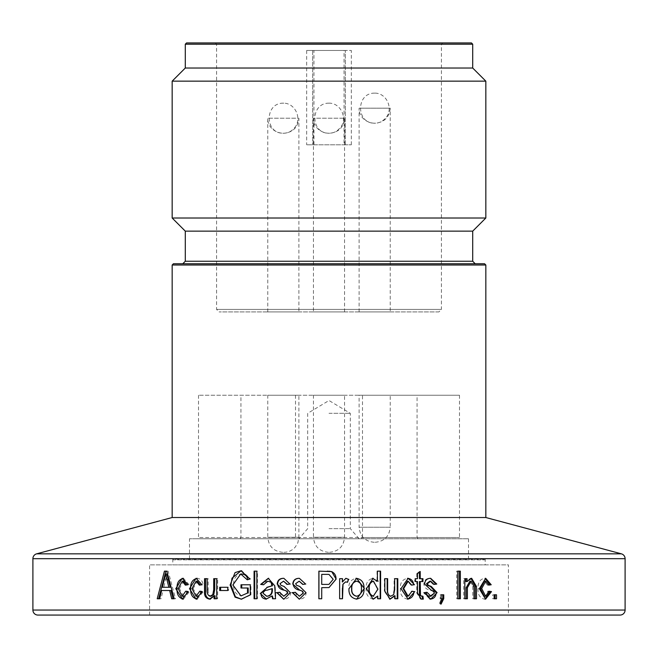 <?xml version="1.0" encoding="UTF-8"?>
<svg xmlns="http://www.w3.org/2000/svg" width="658" height="658" viewBox="0 0 658 658"><rect width="100%" height="100%" fill="white"/><g stroke="black" fill="none" stroke-linecap="round" stroke-linejoin="round"><path stroke-width="0.49" stroke-dasharray="3.29 2.47" d="M313.438 311.933L344.562 311.933L313.438 311.933L313.438 118.218L344.562 118.218L313.438 118.218C312.747 131.107 330.522 138.468 339.141 128.861C348.748 120.241 341.387 102.467 328.498 103.158L329.502 103.158L328.498 103.158M298.888 311.933L267.773 311.933L298.888 311.933L298.888 118.218L267.773 118.218L298.888 118.218C297.992 127.364 292.974 132.381 283.828 133.27L282.825 133.27L283.828 133.27M390.227 311.933L359.112 311.933L390.227 311.933L390.227 108.183L359.112 108.183L390.227 108.183C389.339 117.321 384.313 122.347 375.175 123.235L374.172 123.235L375.175 123.235M438.911 311.933L219.089 311.933L438.911 311.933L441.419 309.424L216.581 309.424L441.419 309.424L441.419 44.193L216.581 44.193L441.419 44.193L442.67 42.934L215.331 42.934L442.67 42.934M267.773 311.933L267.773 118.218C267.074 131.107 284.848 138.468 293.476 128.861C303.083 120.241 295.722 102.467 282.825 103.158L283.828 103.158L282.825 103.158M359.112 311.933L359.112 108.183C358.413 121.072 376.187 128.433 384.815 118.827C394.422 110.199 387.06 92.424 374.172 93.123L375.175 93.123L374.172 93.123M344.06 50.469L306.677 50.469L351.323 50.469L344.06 50.469L344.06 144.818L351.323 144.818L306.677 144.818L344.06 144.818M345.31 144.818L345.31 50.469L345.31 144.818M313.94 144.818L313.94 50.469M312.69 50.469L312.69 144.818L312.69 50.469M186.543 42.934L471.457 42.934M472.707 44.193L185.293 44.193M185.293 68.029L472.707 68.029M172.166 81.156L485.834 81.156M485.834 218.012L172.166 218.012M185.293 231.139L472.707 231.139M329 263.759L182.784 263.759L329 263.759M173.424 263.759L484.576 263.759M485.834 265.01L172.166 265.01M172.166 517.525L485.834 517.525M508.42 615.065L149.58 615.065L508.42 615.065L508.42 564.877L149.58 564.877L508.42 564.877M37.917 615.065L620.083 615.065M172.791 564.877L485.209 564.877L172.791 564.877L172.791 559.234L485.209 559.234L172.791 559.234L173.424 559.859L484.576 559.859L173.424 559.859M188.229 559.859L469.771 559.859L188.229 559.859L189.479 558.601L468.521 558.601L189.479 558.601L189.479 538.779L468.521 538.779L189.479 538.779M329 538.779L298.888 538.779L329 538.779M361.398 538.779L197.26 538.779L361.398 538.779L362.5 537.528L198.519 537.528L459.481 537.528L362.5 537.528L362.5 395.244L459.481 395.244L198.519 395.244L362.5 395.244M329 528.645L350.303 528.645L329 528.645M329 413.314L350.303 413.314L329 413.314M344.562 395.244L313.438 395.244L344.562 395.244L344.562 537.273L313.438 537.273L313.438 395.244M298.888 395.244L267.773 395.244L298.888 395.244L298.888 537.273L267.773 537.273L267.773 395.244M390.227 395.244L359.112 395.244L390.227 395.244L390.227 527.239L359.112 527.239L359.112 395.244M329.502 552.333C338.648 551.437 343.665 546.42 344.562 537.273L313.438 537.273C314.335 546.42 319.352 551.437 328.498 552.333L329.502 552.333L328.498 552.333M283.828 552.333C288.418 552.243 292.234 550.483 295.277 547.053L297.877 542.71L298.888 537.273L267.773 537.273C268.661 546.42 273.687 551.437 282.825 552.333L283.828 552.333L282.825 552.333M375.175 542.291C384.313 541.402 389.339 536.377 390.227 527.239L359.112 527.239C360.008 536.385 365.026 541.402 374.172 542.291L375.175 542.291L374.172 542.291M164.434 571.152L165.857 571.152M166.795 571.152L168.144 571.152L166.795 571.152M175.563 598.755L174.214 598.755L175.563 598.755L168.144 571.152M171.697 598.755L173.038 598.755M161.062 598.755L159.639 598.755L161.062 598.755L163.036 590.506L171.006 590.506M163.036 590.506L161.613 590.506M157.213 598.755L158.636 598.755M168.859 587.281L163.801 587.281L166.992 574.031M164.541 579.246L165.948 579.254M162.394 587.281L163.801 587.281M186.888 591.394L188.204 591.583M183.393 599.142L189.438 591.591M182.143 599.109L182.784 599.076M182.834 578.357L182.208 578.316M189.134 584.765L183.45 578.316M187.892 584.773L186.559 584.962M185.375 585.135L186.592 585.126M179.428 588.639L183.459 581.187M183.385 596.247L179.486 588.639M185.688 591.221L186.905 591.221M200.764 591.378L202.277 591.583M197.17 599.142L203.388 591.591M196.043 599.109L196.643 599.084M196.668 578.349L197.236 578.316C200.649 578.678 202.582 580.833 203.026 584.773L201.948 584.773M196.109 578.316L197.236 578.316M199.366 585.135L203.026 584.773M193.09 588.639L197.244 581.187M197.161 596.247L193.148 588.639L192.004 588.639M199.687 591.221L200.789 591.221M210.486 599.134L215.043 595.778M209.466 599.109L210.009 599.084M205.6 578.678L204.548 578.678M207.155 578.678L208.191 578.678L207.155 578.678M207.155 589.79L208.191 589.79L208.191 578.678M208.191 589.79C207.912 593.22 208.857 595.375 211.012 596.247M214.705 578.678L213.727 578.678M216.712 578.678L217.666 578.678L216.712 578.678M217.65 598.755L216.696 598.755L217.65 598.755L217.666 578.678M214.056 598.755L215.026 598.755M219.698 587.281L220.627 587.281M227.742 587.281L228.597 587.281L227.742 587.281M228.597 590.506L227.734 590.506L228.597 590.506L228.597 587.281M219.698 590.506L220.619 590.506M240.984 584.773L241.733 584.773M250.27 584.773L250.937 584.773L250.27 584.773M250.262 594.881L250.937 594.881L250.937 584.773M241.914 599.208L250.937 594.881M240.984 570.79L241.725 570.79L250.608 579.032M249.925 579.032L247.811 579.583M247.161 579.756L247.86 579.747M240.729 574.015L241.478 574.015C235.983 574.969 233.368 578.621 233.623 584.962C233.376 591.386 236.082 595.021 241.741 595.885M232.809 584.962L233.623 584.962M240.984 587.997L248.198 587.997M254.087 571.152L254.72 571.152M256.867 571.152L257.475 571.152L256.867 571.152M257.459 598.755L256.85 598.755L257.459 598.755L257.475 571.152M254.07 598.755L254.704 598.755M268.398 581.187C265.98 580.998 264.524 582.19 264.031 584.773L263.48 584.773M263.496 584.699L264.031 584.773M268.275 578.316L275.167 585.867L275.932 598.739M275.414 598.755L272.601 598.755M266.432 599.175L272.428 596.008M272.379 588.713L267.707 590.152C265.363 590.168 264.022 591.229 263.685 593.319L267.107 596.247M267.707 590.152L267.181 590.152M263.685 593.319L263.126 593.319M280.448 592.299L278.902 592.299M279.658 592.356L280.069 592.299C280.357 594.832 281.714 596.148 284.149 596.247L283.771 596.247M287.439 584.37L290.26 584.057L283.845 578.3M289.339 584.049L290.861 584.065M286.452 584.411L287.768 584.411M280.037 583.646L283.943 581.187M280.925 585.266L280.456 583.646M281.328 585.266L284.462 586.459L290.622 592.636C290.318 596.798 288.097 598.961 283.96 599.109L283.573 599.109M295.812 592.299L294.751 592.299M295.269 592.34L295.557 592.299C295.845 594.832 297.21 596.148 299.661 596.247L299.415 596.247M302.976 584.386L305.814 584.057L299.357 578.3M305.254 584.049L306.167 584.057M302.359 584.419L303.182 584.411M295.656 583.646L299.456 581.187M296.544 585.266L295.935 583.646M296.824 585.266L299.974 586.459L306.167 592.636C305.863 596.798 303.634 598.961 299.472 599.109L299.472 599.134M318.867 571.152L327.371 571.152M328.161 571.16L329.23 571.21M321.778 598.755L321.729 587.643M327.742 584.411L321.778 584.411L321.729 574.376M327.684 574.376L321.787 574.376M329 584.345L333.162 579.303L329 574.426M345.746 578.308L342.374 581.869M345.442 581.894L347.358 582.272M339.544 598.755L339.561 578.678M356.513 599.109L356.397 599.109C351.043 598.097 348.501 594.626 348.781 588.713C348.493 582.782 351.035 579.32 356.397 578.316M356.471 596.247C359.934 595.235 361.497 592.718 361.176 588.704C361.497 584.608 359.885 582.108 356.323 581.187M373.176 599.101L373.02 599.109C368.118 597.793 365.815 594.322 366.111 588.713C365.733 583.103 367.945 579.632 372.741 578.316M377.018 571.152L377.018 581.146M380.159 571.152L380.604 571.152M380.612 598.755L380.176 598.755M377.363 598.755L377.782 598.755L377.363 598.755L377.363 596.058M377.462 589.099L373.061 581.154M373.259 596.247L377.56 589.107M390.128 599.109L389.61 599.109L384.272 591.057M384.362 578.678L384.831 578.678L384.362 578.678L384.362 591.057L384.84 591.057M387.151 578.678L387.644 578.678M387.159 589.79C386.855 593.22 387.858 595.375 390.178 596.247L393.673 594.602M394.158 589.42L393.139 594.61M394.66 589.412L394.109 589.412L394.101 578.678L394.652 578.678L394.101 578.678M397.21 578.678L397.794 578.678M397.81 598.755L397.226 598.755M394.455 598.755L395.014 598.755L394.455 598.755L394.446 595.803M407.754 599.101L407.425 599.109C402.367 598.023 399.998 594.552 400.327 588.696C399.982 582.824 402.367 579.369 407.491 578.316L407.656 578.324M408.092 599.109L407.425 599.109M400.936 588.696L400.327 588.696M408.166 578.316L407.491 578.316M411.661 585.135L410.962 585.126L411.645 585.036M410.962 585.126L407.499 581.187L408.174 581.187M408.092 596.247L407.417 596.247C409.909 595.753 411.201 594.084 411.299 591.221L412.007 591.221M411.99 591.312L411.299 591.229M419.45 581.549L422.954 581.549M422.954 578.678L422.156 578.678M419.459 578.678L420.232 578.678M419.45 572.115L419.45 571.514L420.223 571.506M419.45 571.514L416.744 573.653L417.493 573.669M416.744 573.653L416.744 578.678L417.501 578.678M415.437 578.678L414.704 578.678L415.437 578.678M414.713 581.549L415.445 581.549L414.713 581.549L414.704 578.678M417.493 581.549L416.744 581.549L416.753 593.014L420.495 599.109L421.26 599.109M421.276 599.109L420.495 599.109M422.494 599.109L423.291 599.109M422.954 596.247L421.77 596.247M426.203 592.406L427.026 592.299M430.077 596.247L433.532 593.129L432.923 591.312L430.414 590.201C426.598 589.658 424.402 587.61 423.842 584.041C424.18 580.29 426.162 578.382 429.789 578.316L430.653 578.316M434.428 593.129L433.532 593.129M433.811 591.312L432.923 591.312M424.649 584.041L423.842 584.041M430.373 578.324L429.789 578.3M434.091 584.411L433.203 584.411L434.074 584.296M433.203 584.411L429.88 581.187M430.258 599.101L430.76 599.109M424.311 592.661L423.505 592.652L429.896 599.134M426.195 592.299L423.505 592.652M441.09 594.807L440.144 594.807L441.09 594.807M442.768 594.807L443.747 594.807M441.09 604.126L440.144 604.126L440.844 603.625M440.375 602.703L439.429 602.703L440.144 604.126M441.6 598.764L439.429 602.703M442.423 598.755L441.46 598.755M440.144 598.755L441.099 598.755L440.144 598.755L440.144 594.807M457.787 571.152L456.693 571.152L457.787 571.152M459.243 571.152L460.361 571.152M460.378 598.755L459.268 598.755M456.71 598.755L457.804 598.755L456.71 598.755L456.693 571.152M464.844 578.678L463.693 578.678L464.844 578.678M465.905 578.678L467.073 578.678M471.638 578.316L470.429 578.316L465.897 581.54M471.021 578.349L470.429 578.3M476.499 598.755L475.249 598.755M472.773 598.755L474.007 598.755L472.773 598.755L472.765 586.549L469.911 581.187M467.394 598.755L466.218 598.755M463.701 598.755L464.852 598.755L463.701 598.755L463.693 578.678M484.288 599.142L484.946 599.068M485.612 599.109L484.288 599.109C479.822 598.023 477.724 594.552 478.004 588.696C477.708 582.824 479.822 579.369 484.346 578.316L485.678 578.316M479.279 588.696L478.004 588.696M488.746 585.126L487.397 585.126L488.713 584.929M487.397 585.126L484.354 581.187M484.28 596.247C486.468 595.753 487.611 594.084 487.693 591.221L489.05 591.221M489.026 591.427L487.693 591.221M494.142 594.807L492.743 594.807L494.142 594.807M495.096 594.807L496.51 594.807M496.519 598.755L495.096 598.755M492.743 598.755L494.142 598.755L492.743 598.755L492.743 594.807M351.323 144.818L351.323 50.469M306.677 50.469L306.677 144.818M185.293 261.251L472.707 261.251M36.618 553.839L621.382 553.839M32.9 558.691L625.1 558.691M32.9 610.04L625.1 610.04M417.912 538.779L417.065 537.528L417.065 395.244M240.088 538.779L240.935 537.528L240.935 395.244M295.5 395.244L295.5 537.528L296.602 538.779M178.228 588.639L179.502 588.639M230.094 585.077L230.933 585.077M266.852 587.281L267.378 587.281M274.715 585.867L275.176 585.867M274.715 590.382L275.176 590.382M417.501 593.014L416.753 593.014M431.278 590.201L430.414 590.201M473.999 586.549L472.765 586.549M344.562 311.933L344.562 118.218C343.665 127.364 338.648 132.381 329.502 133.27L328.498 133.27L329.502 133.27M329 103.166C310.198 102.845 310.198 133.59 329 133.261M283.327 103.166C264.524 102.845 264.524 133.59 283.327 133.261M374.673 93.132C355.863 92.803 355.863 123.556 374.673 123.227M215.331 42.934L216.581 44.193L216.581 309.424L219.089 311.933M149.58 615.065L149.58 564.877M484.576 559.859L485.209 559.234L485.209 564.877M468.521 538.779L468.521 558.601L469.771 559.859M198.519 395.244L198.519 537.528L197.26 538.779M459.481 395.244L459.481 537.528L460.74 538.779M359.112 538.779L350.303 528.645L350.303 413.314L329 400.516L307.697 413.314L307.697 528.645L298.888 538.779M283.006 586.007L282.282 585.76L283.006 586.007M297.564 585.661L298.814 586.097L297.564 585.661"/><path stroke-width="0.99" d="M472.707 44.193L471.457 42.934L186.543 42.934L185.293 44.193L472.707 44.193L472.707 68.029L185.293 68.029L172.166 81.156L172.166 218.012L485.834 218.012L485.834 81.156L172.166 81.156M485.834 218.012L472.707 231.139L185.293 231.139L172.166 218.012M485.834 265.01L484.576 263.759L173.424 263.759L172.166 265.01L485.834 265.01L485.834 517.525L172.166 517.525L36.618 553.839A5.017 5.017 0 0 0 32.9 558.691L32.9 610.04A5.017 5.017 0 0 0 37.917 615.065L620.083 615.065A5.017 5.017 0 0 0 625.1 610.04L32.9 610.04M172.166 265.01L172.166 517.525M485.834 517.525L621.382 553.839L36.618 553.839M625.1 610.04L625.1 558.691A5.017 5.017 0 0 0 621.382 553.839M166.795 571.152L164.434 571.152L157.213 598.755L159.639 598.755L161.613 590.506L169.665 590.506L171.697 598.755L174.214 598.755L166.795 571.152L165.857 571.152L158.636 598.755L159.639 598.755M188.246 591.591L182.151 599.142M182.521 599.109L175.801 588.696L182.208 578.283L187.941 584.756M187.892 584.773L185.375 585.135L182.217 581.178L178.145 588.639M178.228 588.639L182.143 596.247L185.688 591.221L188.204 591.583M199.687 591.221L202.277 591.583L196.043 599.142M189.471 588.696L190.656 588.696C190.343 594.552 192.514 598.023 197.17 599.109L196.043 599.109L189.504 588.696L196.109 578.283L202.006 584.756M201.948 584.773L199.366 585.135L196.117 581.178L191.93 588.639M192.004 588.639L196.035 596.247L199.752 591.238M216.712 578.678L213.727 578.678L213.718 589.412L214.697 589.412L214.705 578.678L216.712 578.678L216.696 598.755L214.056 598.755L214.056 595.77L209.466 599.134M204.548 591.057L205.6 591.057C205.132 595.663 206.76 598.352 210.478 599.109L209.466 599.109C205.715 598.352 204.07 595.663 204.548 591.057L204.548 578.678L207.155 578.678L207.155 589.79C206.883 593.228 207.838 595.375 210.009 596.247L212.797 594.61M212.814 594.618L213.768 589.42M227.742 587.281L219.698 587.281L219.698 590.506L227.734 590.506L227.742 587.281L220.627 587.281L220.619 590.506L227.734 590.506M241.725 587.997L241.733 584.773L250.27 584.773L240.984 584.773L240.984 587.997L247.507 587.997L247.507 593.064L241.001 595.885L247.507 593.064M250.27 584.773L250.262 594.881M250.27 594.881L241.173 599.208M230.983 585.077L235.399 596.806L241.165 599.109L235.071 597.176L230.144 585.077M230.933 585.077L230.094 585.077L235.038 572.608L240.984 570.749M241.725 570.79L240.984 570.79L249.933 579.032L247.161 579.756M247.186 579.747L240.729 574.006L241.478 574.015C244.99 574.138 247.12 576.054 247.86 579.756M240.721 573.982L232.85 584.962L241.001 595.918M256.867 571.152L254.087 571.152L254.07 598.755L256.85 598.755L256.867 571.152L254.72 571.152L254.704 598.755L256.85 598.755M260.338 593.475L260.922 593.475C261.103 597.053 262.937 598.928 266.432 599.109L260.329 593.475L267.378 587.281M266.852 587.331L271.894 585.85L271.145 582.322L267.88 581.187L263.48 584.773L260.683 584.411L263.496 584.699M260.667 584.403L268.275 578.3L274.731 585.867L275.48 598.739M275.414 598.755L272.601 598.755L271.918 595.984L272.404 595.984L273.078 598.755M271.943 596.008L265.906 599.183M283.573 599.134L276.821 592.661L279.65 592.299L283.771 596.247L287.447 593.129L286.798 591.312L284.503 590.201C280.497 589.658 278.202 587.61 277.618 584.041C277.964 580.29 280.037 578.382 283.845 578.316L289.939 584.049L287.094 584.411L283.557 581.187L280.037 583.646L280.925 585.266L284.075 586.459L290.293 592.636L283.96 599.109M284.116 590.21L277.141 584.049M277.618 584.041L277.183 584.041C277.528 580.29 279.625 578.382 283.458 578.316M292.423 592.661L295.269 592.299L299.415 596.247L303.116 593.129L302.458 591.312L300.015 590.201C295.977 589.658 293.665 587.61 293.081 584.041C293.427 580.29 295.516 578.382 299.357 578.316L305.625 584.049M299.768 590.21L292.736 584.049M293.081 584.041L292.777 584.041C293.131 580.29 295.236 578.382 299.102 578.316M305.616 584.057L302.754 584.411L299.201 581.187L295.656 583.646L296.544 585.266L299.727 586.459L305.978 592.636L299.472 599.109M299.217 599.134L292.415 592.661M331.805 571.605L318.867 571.152L318.85 598.755L321.721 598.755L321.729 587.643L329 587.578L321.787 587.643M331.755 571.679L336.123 579.147L329 587.578L335.999 579.147C336.123 575.668 334.708 573.184 331.755 571.679L329.23 571.21M348.608 579.369L345.894 578.3L342.489 581.869L342.514 578.678L339.651 578.678L342.399 578.678L342.39 581.878M348.592 579.394L347.523 582.272L345.582 581.894L343.024 584.246L342.505 598.755L339.635 598.755L339.651 578.678M355.863 578.341L356.636 578.316L364.351 588.507M364.252 588.507L356.636 599.158M356.636 599.109C351.232 598.097 348.674 594.626 348.954 588.713M348.987 588.713L356.628 578.267M372.436 578.333L377.429 581.146L377.421 571.152L380.604 571.152L380.612 598.755L377.782 598.755L377.782 596.058L373.399 599.134M377.782 596.058L373.02 599.109L366.473 588.713L373.102 578.25M394.66 589.412L394.652 578.678L397.794 578.678L397.81 598.755L395.014 598.755L395.006 595.77L390.128 599.134M389.61 599.109L390.128 599.109L384.749 591.057M384.84 591.057L384.831 578.678L387.151 578.678L387.159 589.79L387.652 589.79C387.356 593.228 388.368 595.375 390.704 596.247L393.681 594.61L394.718 589.42M387.652 589.79L387.644 578.678L384.831 578.678M414.795 591.591L408.1 599.142M408.092 596.247L407.417 596.247L403.066 588.639L403.716 588.639L408.092 596.247L412.007 591.221L414.03 591.583C413.627 596.041 411.423 598.55 407.425 599.109L408.092 599.109L400.977 588.696L408.166 578.283L414.466 584.756M408.166 578.316L407.491 578.316C411.16 578.678 413.224 580.833 413.685 584.773L411.661 585.135L408.174 581.178L403.625 588.639M419.459 593.434L419.689 595.556L420.47 595.556L420.223 581.549L419.45 581.549L419.459 593.434L420.232 593.434M420.47 595.556L421.762 596.263M417.526 593.014L421.276 599.109L423.291 599.109L422.954 596.247L419.689 595.556M417.501 593.014L417.493 581.549L415.445 581.549L415.437 578.678L416.744 578.678M420.223 581.549L422.954 581.549L422.954 578.678L420.232 578.678L420.223 571.506L417.493 573.669L417.501 578.678L415.437 578.678M427.017 592.299L430.941 596.247L434.428 593.129L433.811 591.312L431.286 590.177M431.278 590.21L424.607 584.049M424.649 584.041C424.994 580.29 426.993 578.382 430.653 578.316L436.772 584.057L434.091 584.411L430.743 581.187L427.387 583.646L428.235 585.266L431.237 586.459L437.101 592.636L430.76 599.117L429.896 599.109C433.819 598.961 435.909 596.798 436.188 592.636L430.373 586.459L427.396 585.266L426.557 583.646L427.387 583.646M430.76 599.134L424.303 592.661M424.311 592.661L427.026 592.299M442.563 598.764L440.375 602.703L441.09 604.126L443.747 598.665L443.747 594.807L441.09 594.807L442.768 594.807L442.776 598.665L440.844 603.625M442.423 598.755L441.099 598.755L441.09 594.807M457.804 598.755L460.378 598.755L460.361 571.152L457.787 571.152L459.243 571.152L459.268 598.755L457.804 598.755L457.787 571.152M467.073 581.549L467.073 578.678L464.844 578.678L465.905 578.678L465.905 581.549L467.073 581.549L471.63 578.283L476.474 586.467L476.499 598.755L474.007 598.755L473.999 586.549L471.112 581.187L467.328 587.791M464.852 598.755L466.218 598.755L466.209 587.8L467.386 587.8L467.394 598.755L464.852 598.755L464.844 578.678M491.493 591.591L485.612 599.142M485.514 599.109L479.32 588.696L485.67 578.283L491.205 584.756M488.713 584.929L491.156 584.773L488.746 585.126L485.678 581.178L481.672 588.639M480.447 588.639L481.746 588.639L485.612 596.247L489.05 591.221L491.452 591.583L489.026 591.427M494.142 598.755L496.519 598.755L496.51 594.807L494.142 594.807L495.096 594.807L495.096 598.755L494.142 598.755L494.142 594.807M169.665 590.506L171.006 590.506L173.038 598.755L174.214 598.755M170.225 587.281L168.859 587.281L166.926 579.698L168.3 579.698L170.225 587.281L162.394 587.281L165.619 573.998L166.992 574.031L168.325 579.682M165.643 573.99L166.951 579.682M183.393 599.109C178.869 598.023 176.755 594.552 177.06 588.696C176.739 582.824 178.869 579.369 183.45 578.316M175.76 588.696L177.06 588.696M186.559 584.962L183.459 581.187L182.217 581.187M182.143 596.247L183.385 596.247C185.638 595.753 186.806 594.084 186.905 591.221M190.656 588.696C190.318 582.824 192.514 579.369 197.236 578.316M200.435 584.978L197.244 581.187L196.117 581.187M196.043 596.247L197.17 596.247C199.481 595.753 200.69 594.084 200.789 591.221M214.056 595.77L215.034 595.77L215.026 598.755L216.696 598.755M207.155 578.678L205.6 578.678L205.6 591.057M210.009 596.247L211.012 596.247L213.776 594.602L212.789 594.602M214.714 589.412L213.792 594.61M241.034 570.79L232.019 578.176L230.942 585.077M247.507 587.997L248.198 587.997L248.198 593.064M267.296 587.281L260.889 593.475M271.894 585.85L267.387 587.331M271.894 585.028L272.379 585.028L272.379 585.85M272.379 585.028L271.631 582.322L267.88 581.187M271.145 582.322L271.631 582.322M268.472 578.316L261.242 584.411M268.275 578.316L268.793 578.316M272.379 589.905L272.379 588.713L271.894 588.713L271.894 589.905L272.379 589.905C272.494 593.738 270.742 595.852 267.107 596.247L266.58 596.247C270.241 595.852 272.017 593.738 271.894 589.905M271.894 588.713L267.181 590.152C264.804 590.177 263.455 591.229 263.126 593.319L266.58 596.247M283.771 596.247L287.801 593.129L287.151 591.312L284.503 590.201M287.439 584.37L283.557 581.187M279.658 592.356L277.273 592.661L283.68 599.117M276.031 592.661L278.063 592.652M299.415 596.247L303.338 593.129L302.688 591.312L300.015 590.201M302.976 584.386L299.201 581.187M295.269 592.34L292.728 592.661L299.242 599.117M291.864 592.661L293.287 592.652M327.371 571.152L328.161 571.16M318.949 571.152L318.933 598.755L321.721 598.755M329 574.426L327.684 574.376L329 574.426L333.195 579.303L329 584.337L327.742 584.411L329 584.337M327.725 584.411L321.721 584.411L321.729 574.376L327.668 574.376M342.185 581.878L342.711 581.878M345.894 578.316L348.452 579.369M348.88 579.394L348.14 579.402M347.375 582.223L348.427 579.394M345.582 581.894L342.908 584.246L342.514 588.342M339.635 598.755L342.39 598.755L342.399 588.342M356.397 578.316C361.686 579.295 364.219 582.684 363.997 588.507C364.359 594.536 361.826 598.073 356.397 599.109M356.562 581.187L356.323 581.187C352.869 582.165 351.298 584.674 351.619 588.704C351.29 592.8 352.91 595.309 356.471 596.247L356.702 596.247C360.197 595.227 361.777 592.718 361.448 588.704C361.777 584.608 360.148 582.108 356.562 581.187C353.066 582.165 351.487 584.674 351.808 588.704C351.479 592.792 353.107 595.309 356.702 596.247M377.018 581.146L372.741 578.316M376.277 581.146L378.169 581.146M377.421 571.152L380.159 571.152L380.176 598.755L377.782 598.755M368.932 588.729L369.278 588.729C368.875 584.855 370.257 582.338 373.44 581.187L373.061 581.187C369.911 582.355 368.529 584.872 368.932 588.729C368.579 592.619 370.018 595.12 373.259 596.247L377.972 589.107M373.44 581.154L377.873 589.099M369.278 588.729C368.916 592.611 370.364 595.12 373.637 596.247M395.006 595.77L394.446 595.803M389.914 599.109L394.463 595.778M390.704 596.247L390.178 596.247M394.652 578.678L397.21 578.678L397.226 598.755L395.014 598.755M411.645 585.036L413.685 584.773M408.174 581.187L407.499 581.187L402.992 588.639M414.03 591.583L411.99 591.312M422.156 581.549L422.156 578.678L419.459 578.678L419.45 572.115M415.445 581.549L416.744 581.549M421.26 599.109L422.494 599.109L422.156 596.247M426.187 592.299C426.466 594.832 427.766 596.148 430.077 596.247L430.941 596.247M436.772 584.057L435.859 584.057L430.373 578.324M434.074 584.296L435.859 584.057M430.743 581.187L429.88 581.187L426.557 583.646M428.235 585.266L427.396 585.266M437.101 592.636L436.188 592.636M443.747 598.665L442.776 598.665M474.007 598.755L475.249 598.755L475.24 586.467L471.021 578.349M471.112 581.187L469.911 581.187L466.152 587.791M484.946 599.068L490.111 591.591M489.832 584.765L485.069 578.374M485.678 581.187L484.354 581.187L480.373 588.639M485.612 596.247L484.28 596.247L480.439 588.639M472.707 231.139L472.707 261.251L185.293 261.251L182.784 263.759M625.1 558.691L32.9 558.691M431.237 586.459L430.373 586.459M476.491 586.467L475.24 586.467M185.293 44.193L185.293 68.029M472.707 68.029L485.834 81.156M185.293 231.139L185.293 261.251M472.707 261.251L475.216 263.759M241.7 599.117L240.96 599.117"/></g></svg>
